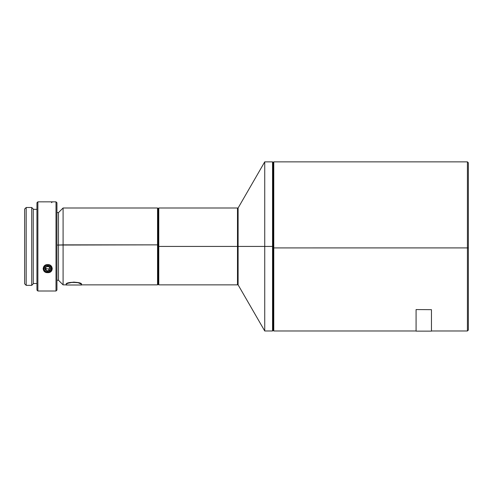 <?xml version="1.0" encoding="UTF-8"?>
<svg xmlns="http://www.w3.org/2000/svg" width="493" height="493" viewBox="0 0 493 493"><rect width="100%" height="100%" fill="white"/><g stroke="black" fill="none" stroke-linecap="round" stroke-linejoin="round"><path stroke-width="0.74" d="M47.71 272.647C53.645 273.06 53.651 264.396 47.716 264.538L49.491 264.852L50.97 265.795L52.307 268.71L50.976 271.507L49.491 272.364L47.71 272.647L45.935 272.37L44.45 271.514L43.113 268.722L44.444 265.801L45.935 264.852L47.716 264.538C41.763 264.396 41.776 273.054 47.71 272.647M51.968 201.877L51.555 202.685L52.307 201.84L43.113 201.84L56.011 201.84L56.011 291.006L56.935 290.087L56.935 202.759L56.011 201.84L43.932 201.84L51.494 201.84M26.184 207.498L24.65 209.032L24.65 283.814L26.184 285.348L26.184 207.498L26.184 285.348L31.725 285.348L33.259 283.814L33.259 209.032L31.725 207.498L31.725 285.348L31.725 207.498L26.184 207.498L31.725 207.498L33.259 209.032L33.259 283.814L31.725 285.348L26.184 285.348L24.65 283.814L24.65 209.032L26.184 207.498M37.875 201.84L36.95 202.759L36.95 290.087L37.875 291.006L37.875 201.84L37.875 291.006L56.011 291.006L56.011 201.84L56.935 202.759L56.935 290.087L56.011 291.006L37.875 291.006L36.95 290.087L36.95 202.759L37.875 201.84L43.113 201.84L37.875 201.84M36.95 209.34L33.259 209.34L36.95 209.34M33.259 283.506L36.95 283.506L33.259 283.506M43.113 201.84L43.439 201.871M45.455 267.865L45.073 268.438A2.662 2.305 -0 0 1 45.578 267.335L45.455 267.865L46.656 266.602L45.578 267.335L45.066 268.445L45.621 270.139L46.73 270.854L48.092 270.996L49.362 270.521L50.181 269.572L50.157 267.804L48.696 266.577L46.662 266.596L49.306 266.867L49.83 267.754L50.354 268.993L48.764 270.83L48.764 268.987L49.83 267.748L49.306 266.873A2.662 2.305 -0 0 1 50.354 268.981A2.662 2.305 -0 0 1 48.764 270.83L46.126 270.565L45.066 268.451L45.455 267.865M51.408 270.867L50.742 270.675A3.778 3.272 -0 0 1 45.448 271.341A3.778 3.272 -0 0 1 44.684 266.756L44.093 266.165L44.684 266.756L46.447 265.628L49.337 265.758L51.272 267.625L51.124 270.127L48.973 271.803L46.083 271.674L44.9 270.91L43.969 269.184L44.684 266.756A3.778 3.272 -0 0 1 49.972 266.091A3.778 3.272 -0 0 1 50.742 270.675L51.408 270.867M45.596 267.674L46.12 268.722L46.12 270.565L46.12 268.722L48.764 268.987L48.764 270.836L50.354 268.993L49.83 267.754L48.764 268.987L46.12 268.722L45.596 267.674M46.126 270.565L48.758 270.836A2.662 2.305 -0 0 1 46.126 270.565A2.662 2.305 -0 0 1 45.066 268.451L46.114 270.558M46.669 266.596A2.662 2.305 -0 0 1 49.3 266.867L46.669 266.596M45.861 267.342L45.578 267.335A2.662 2.305 -0 0 1 46.656 266.602L45.861 267.342M157.544 244.861L157.544 284.862L157.544 244.861L56.935 245.052L58.476 245.052L58.476 280.246L58.476 245.052L63.086 244.861L63.086 284.862L63.086 244.861L157.544 244.861L157.544 207.991L157.544 244.861L158.161 244.885L157.544 244.861M431.449 330.982L467.426 330.982L467.426 247.917L467.426 330.982L468.35 330.057L468.35 247.905L273.775 247.917L273.775 330.982L273.775 247.917L273.159 247.911L273.159 330.365L273.159 246.426L264.735 246.426L264.735 330.982L264.735 246.426L158.777 246.426L158.777 284.862L158.777 246.426L158.161 246.426L158.161 284.245L158.161 208.631M81.444 284.091L81.536 284.233C81.998 281.639 65.686 281.645 66.161 284.233L68.41 282.883L73.845 282.107L78.11 282.569L81.444 284.091M158.161 284.214L158.161 208.601L158.161 284.245L157.544 284.862L81.536 284.862M158.161 208.601L158.161 246.426L237.49 246.426L237.49 284.862L237.49 207.991L158.777 207.991L158.777 246.426L158.777 207.991L158.161 208.601L157.544 207.991L63.086 207.991L63.086 244.861L63.086 207.991L58.476 212.6L58.476 245.052L58.476 212.6L56.935 212.6M81.536 284.387L81.536 284.387C81.98 281.78 65.698 281.786 66.161 284.387L66.161 285.009L81.536 285.009L81.536 284.387L81.536 284.979M66.161 284.979L66.339 284.085L67.442 283.383L72.342 282.304L78.11 282.711L81.444 284.239M416.08 309.561L431.449 309.672L416.08 309.561M468.35 330.045L468.35 162.801M467.426 247.917L467.426 161.864L467.426 247.917L468.35 247.905L468.35 162.789L467.426 161.864L273.775 161.864L273.775 247.917L467.426 247.917M273.159 162.493L273.159 330.353M273.775 247.917L273.775 161.864L273.159 162.48L273.159 247.911L273.775 247.917M431.449 331.123L431.449 309.672L431.449 331.136L416.08 331.136L416.08 309.672L416.08 331.123M273.159 162.48L272.543 161.864L264.735 161.864L238.107 207.991L238.107 246.426L264.735 246.426L264.735 161.864L264.735 246.426L272.543 246.426L272.543 330.982L272.543 161.864L272.543 246.426L273.159 246.426L273.159 162.48L273.159 330.365L273.775 330.982L416.08 330.982M238.107 208.601L237.49 207.991L238.107 284.862L238.107 207.991M66.161 284.862L63.086 284.862L58.476 280.246L56.935 280.246M238.107 284.862L264.735 330.982L272.543 330.982L273.159 330.365M158.161 284.245L158.777 284.862L237.49 284.862L238.107 284.245"/></g></svg>
